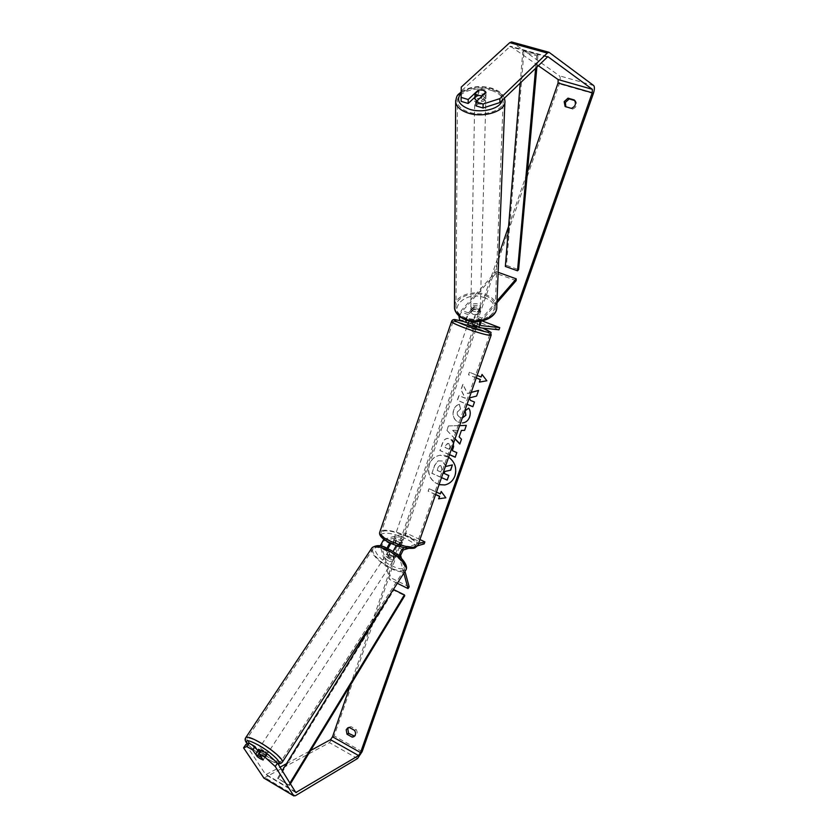 <?xml version="1.0" encoding="UTF-8"?>
<svg xmlns="http://www.w3.org/2000/svg" width="838" height="838" viewBox="0 0 838 838"><rect width="100%" height="100%" fill="white"/><g stroke="black" fill="none" stroke-linecap="round" stroke-linejoin="round"><path stroke-width="0.63" stroke-dasharray="4.19 3.14" d="M473.638 308.855L477.859 309.023L480.195 311.338L475.02 317.246C473.397 319.749 472.988 321.624 473.795 322.881L477.88 323.353L471.365 320.86L467.227 320.367C466.41 319.1 466.818 317.225 468.442 314.742L473.638 308.855L473.648 307.054L477.88 307.221L480.216 309.536L475.031 315.455L472.307 321.436M498.149 272.308L496.044 271.543L461.487 310.29L458.847 315.832M465.593 319.844L468.452 312.941L473.648 307.054M516.156 280.636L496.002 273.335L461.487 312.092C459.863 314.575 459.465 316.439 460.292 317.707L479.86 320.053L479.116 322.211L459.664 319.969L466.588 322.64M497.018 300.926L482.07 318.126L480.184 321.321M496.944 302.769L481.253 321.153M482.217 320.954L479.86 320.053M498.977 329.805L479.116 322.211M480.143 327.847L473.145 325.154L477.105 325.584L468.651 322.871M496.002 273.335L496.044 271.543M471.365 320.86L470.589 323.08M477.88 323.353L477.105 325.584M480.195 311.338L480.216 309.536M474.779 98.549C475.921 96.098 478.687 95.291 483.076 96.129L485.862 98.643C485.024 101.293 482.259 102.194 477.545 101.356L476.791 101.063M474.8 97.271C474.968 95.783 476.361 94.809 478.969 94.348L479.064 89.928M473.114 314.428L470.925 312.522L470.799 309.672L474.371 306.53L474.318 308.677L477.859 309.023L480.059 310.908L480.111 308.761L480.289 309.505L476.717 312.626L476.675 314.774L473.114 314.428M473.177 311.202L470.82 308.594C471.532 305.828 473.91 304.896 477.943 305.797L480.321 308.426C479.587 311.181 477.21 312.103 473.177 311.202M474.318 308.677L470.925 312.522M476.675 314.774L480.059 310.908M485.862 98.643L485.799 92.568M485.904 97.166C485.82 98.706 484.427 99.712 481.745 100.193L481.84 96.307M485.694 96.454L481.745 100.193M474.999 98.067L478.969 94.348M470.966 310.374L474.371 306.53M480.111 308.761L476.717 312.626M473.219 309.4L470.851 306.792C471.564 304.026 473.941 303.094 477.985 303.995L480.363 306.624C479.64 309.379 477.251 310.301 473.219 309.4M477.492 103.797L474.727 101.304C475.555 98.643 478.309 97.732 483.023 98.57L485.799 101.084C484.961 103.734 482.196 104.645 477.492 103.797M491.55 90.494C498.736 92.882 502.601 96.391 503.146 101C504.413 110.323 483.337 117.215 468.725 112.093C461.832 109.715 458.061 106.321 457.433 101.932C455.935 92.431 476.895 85.518 491.55 90.494M485.37 295.636C491.529 298.171 494.829 301.848 495.268 306.645C496.274 316.335 478.184 323.342 465.666 317.948C459.748 315.444 456.521 311.904 455.987 307.337C454.709 297.438 472.779 290.357 485.37 295.636M448.623 457.202L439.981 455.275C434.796 456.186 431.203 459.255 429.192 464.493C427.024 474.256 430.313 480.981 439.049 484.689M444.926 484.919L444.988 484.909C449.817 483.819 453.18 480.803 455.097 475.858C459.035 465.802 450.048 453.473 440.17 455.244C434.985 456.155 431.381 459.234 429.37 464.472C427.212 474.14 430.449 480.855 439.081 484.605M349.341 727.489L350.954 726.619L356.129 729.489C357.69 732.119 357.459 734.235 355.417 735.837L354.558 736.162M348.629 727.541L350.954 726.619M261.404 750.324L265.416 756.641L263.163 760.014M265.416 756.641L259.099 752.922L257.863 751.005M471.207 392.383L467.311 393.42L462.838 384.286L460.91 389.827L465.205 398.228L458.899 395.63L457.286 400.292L467.049 404.335M454.992 438.923L446.853 430.355L448.382 425.945L459.633 425.62M350.253 685.4L370.532 626.615M371.747 623.084L498.851 254.658M508.593 226.438L527.437 171.8M476.235 377.948L468.484 374.816L469.364 372.271L477.126 375.403M435.603 494.588L428.113 491.194L428.962 488.753L436.451 492.136M449.493 454.72L439.877 450.53L442.338 443.449C443.438 440.379 445.125 438.693 447.387 438.4L450.153 438.892L453.63 442.852M459.224 404.325L459.402 404.314C456.888 404.89 454.992 406.807 453.714 410.086C452.258 415.721 453.913 419.786 458.69 422.279L460.596 422.855L458.512 422.3C453.735 419.807 452.08 415.732 453.536 410.096C454.814 406.818 456.72 404.89 459.224 404.325L460.512 408.871L457.422 411.783C456.794 414.381 457.695 416.287 460.125 417.492L462.325 417.89M263.939 778.114L329.491 742.657L334.163 735.89L559.281 83.821C560.517 79.788 560.559 77.127 559.428 75.818L511.651 41.952M565.839 106.74L572.532 109.129C576.628 107.254 577.602 104.467 575.444 100.759L574.763 100.56M475.911 105.839L485.935 96.36C484.804 94.223 482.238 93.447 478.236 94.055L475.02 97.061M461.11 101.335L461.267 87.089M538.164 65.584L510.415 46.216L461.288 91.028M245.859 744.5L265.74 774.679L280.06 767.189M286.46 763.701L310.678 750.502M257.308 756.672L258.994 757.919M259.099 752.922L256.952 756.127M354.526 730.38L356.129 729.489M478.236 94.055L478.257 90.672M485.935 96.36L485.977 92.4M574.281 99.973L575.444 100.759M571.359 108.364L572.532 109.129M565.105 106.52L566.299 107.285M447.23 480.08L431.989 473.292L434.681 465.519L438.002 460.91L442.118 461.026L445.596 465.918M438.19 460.879L442.296 461.005L445.722 465.53M431.989 473.292L434.493 465.54L438.002 460.91M441.511 477.639L431.8 473.313M445.638 466.494L452.551 464.881M482.143 374.607L486.847 380.766M487.014 380.766L479.357 382.118M476.256 377.886L468.484 374.816M481.305 377.016L469.531 372.281L468.651 374.827M435.634 494.483L428.113 491.194M428.291 491.162L428.962 488.753M440.505 493.844L429.14 488.711M445.837 497.793L441.301 491.581M456.333 434.053L457.632 430.334L452.625 430.323L456.333 434.053L457.632 430.334M457.81 430.323L452.625 430.323M461.591 430.407L459.151 436.891M459.329 436.87L461.487 439.238M461.665 439.217L459.821 444.014M455.044 438.777L446.853 430.355M447.031 430.344L448.382 425.945M448.56 425.924L466.316 425.432M466.494 425.411L464.587 430.376M452.803 430.313L456.511 434.042M448.707 443.553L447.649 443.375L445.774 445.345L445.03 447.492L449.074 449.252L449.838 447.073L448.885 443.532L447.827 443.354L445.03 447.492M445.208 447.471L449.074 449.252M449.252 449.231L450.016 447.052L448.885 443.532M449.524 454.625L440.065 450.509L442.516 443.428C443.627 440.359 445.303 438.683 447.565 438.379L450.331 438.871C453.871 440.767 454.887 443.941 453.389 448.403L452.415 450.697M452.593 450.676L456.815 452.604M456.993 452.583L455.212 457.213M471.197 392.425L467.489 393.41L462.838 384.286M472.873 406.671L474.664 402.051L470.61 400.375L469.448 397.945L476.749 396.081L478.529 390.487M463.005 384.286L461.089 389.827L465.383 398.218L459.077 395.62L457.464 400.281L467.07 404.262M468.735 408.2L468.861 408.106C470.547 410.442 470.862 413.417 469.783 417.031C468.369 420.603 465.97 422.572 462.586 422.96L462.513 422.96M459.402 404.314L460.512 408.871M460.691 408.86L457.6 411.772C456.972 414.37 457.873 416.276 460.303 417.481L462.419 417.89M440.778 465.739L439.73 465.561L438.065 467.395L437.027 470.38L440.694 472.004L441.741 468.997L440.914 465.698L439.919 465.53L438.243 467.363L437.206 470.359L440.872 471.972L441.919 468.966L440.956 465.719M387.879 548.681L389.314 554.065L392.613 556.411L395.41 557.008L394.227 558.778L392.98 551.561M386.926 548.23L386.737 551.006L388.13 555.835L391.419 558.181L394.227 558.778M396.269 545.465L401.831 543.495L395.725 540.594L389.838 542.815M397.327 583.3L389.649 579.508L380.243 545.957M383.783 539.284L406.241 533.083L405.55 535.084L384.118 540.751L381.447 546.114L390.791 577.801L389.649 579.508M403.822 573.202L399.317 556.359M404.974 571.401L401.433 558.401M395.41 557.008L394.059 552.19L396.741 546.795L401.119 545.569L395.023 542.647L391.545 543.6M424.175 543.893L405.55 535.084M408.661 548.377L417.764 545.748M419.943 539.546L406.241 533.083M404.408 547.727L418.487 543.705M409.174 586.841L390.791 577.801M395.023 542.647L395.725 540.594M401.119 545.569L401.831 543.495M389.314 554.065L388.13 555.835M401.978 542.542C398.113 542.385 395.4 541.306 393.85 539.284L394.342 538.897C398.218 539.054 400.92 540.143 402.45 542.155L401.978 542.542M394.604 544.857L392.771 543.548L393.431 540.52L396.479 540.301L395.63 542.773L400.962 545.318L398.123 546.114L396.196 545.538M398.123 546.114L398.982 543.621L401.549 543.778L401.811 542.846L400.962 545.318M467.709 324.453L476.613 327.511M470.108 321.101L471.972 321.038L477.67 323.227L477.073 326.171L474.57 325.731M477.67 323.227L475.115 322.934L474.193 325.584M475.115 322.934L472.223 321.96M468.578 323.101L471.05 323.709L471.972 321.038M392.771 543.548L395.63 542.773M401.811 542.846L398.982 543.621M393.63 541.065L396.479 540.301M468.463 323.416L471.05 323.709M476.749 325.898L474.308 325.636M475.46 329.795L466.934 326.715L475.46 329.795M402.701 540.468C398.825 540.311 396.112 539.222 394.562 537.21L395.054 536.833C398.93 536.99 401.632 538.08 403.172 540.091L402.701 540.468M383.176 531.177C391.095 528.673 418.445 539.672 416.612 544.679L414.747 546.198C407.268 549.005 379.08 537.745 381.081 532.79L383.176 531.177M454.667 321.771C461.801 322.347 490.492 332.717 489.79 334.488L488.313 334.75C481.682 334.404 452.08 323.73 452.981 322.033L454.667 321.771M258.533 749.256C258.785 750.261 260.534 751.759 263.771 753.739L266.767 754.776L264.138 751.927M261.414 757.311L263.834 753.603L265.939 756.044L263.017 759.783M394.237 553.887L388.842 551.373L386.821 553.803L388.35 556.662L389.743 554.536L395.117 557.04L393.724 559.187L394.363 558.894L392.833 556.034L394.237 553.887L395.117 557.04M390.518 559.616L393.661 559.962C393.923 558.569 392.456 556.987 389.251 555.217L386.119 554.871C385.857 556.264 387.324 557.846 390.518 559.616M389.743 554.536L388.842 551.373M257.35 756.735L259.843 752.933L257.748 750.827M265.416 756.096L263.834 753.603M258.24 750.429L259.843 752.933M387.439 553.52L388.35 556.662M393.724 559.187L392.833 556.034M389.356 561.408L392.488 561.753C392.75 560.371 391.283 558.789 388.078 557.008L384.946 556.662C384.684 558.056 386.15 559.627 389.356 561.408M265.154 751.623L268.15 752.65C268.055 751.707 266.327 750.199 262.933 748.114L259.958 747.098C260.042 748.041 261.77 749.56 265.154 751.623M259.413 742.531C252.636 738.802 248.561 737.409 247.189 738.362C244.968 740.048 257.256 750.733 268.558 757.028C275.419 760.841 279.567 762.266 281.002 761.302C283.244 759.678 270.873 748.868 259.413 742.531M386.056 550.021C379.478 547.109 375.194 546.638 373.214 548.607C369.925 552.022 380.358 563.199 391.315 568.174C397.966 571.17 402.324 571.663 404.377 569.641C407.614 566.299 397.139 554.997 386.056 550.021M290.398 783.855L289.435 785.457L278.195 778.785L393.755 590.245L404.775 595.713M393.389 589.418L393.755 590.245M289.435 785.457L277.577 778.188L282.207 770.646M392.247 591.199L393.347 589.397M288.838 784.871L289.917 783.08M278.195 778.785L277.577 778.188M536.907 66.799L537.996 54.721L524.001 50.825L506.456 265.342L518.607 269.689M505.345 266.432L506.456 265.342M537.996 54.721L536.76 55.685L522.755 51.778L520.23 82.878M536.76 55.685L535.66 68.004M524.001 50.825L522.755 51.778M468.452 312.941L461.487 310.29M468.442 314.742L461.487 312.092M467.363 320.399L460.429 317.738M480.708 325.511L473.92 322.913M482.07 318.126L475.031 315.455M482.049 319.927L475.02 317.246M504.874 102.362L504.926 101.01C504.34 96.035 500.171 92.253 492.419 89.676C477.555 84.68 456.186 90.881 455.683 100.508M461.162 93.07C468.861 87.068 478.854 85.549 491.141 88.524C499.144 91.258 502.79 95.218 502.077 100.403M454.479 305.901C454.856 295.866 473.323 289.466 486.113 294.787C492.765 297.521 496.326 301.481 496.798 306.666M484.888 297.919C464.818 289.403 444.81 311.38 466.075 319.257C486.826 328.035 506.257 305.273 484.888 297.919M593.346 93.584L559.281 83.821M362.142 751.655L334.163 735.89M547.099 56.963L509.63 46.53M547.696 56.628L510.604 46.3M295.332 791.805L266.421 774.626M295.741 792.465L265.656 774.574M295.353 795.754L265.342 777.874M357.512 758.558L329.491 742.657M593.692 85.549L559.428 75.818M549.466 52.49L511.997 42.13M386.737 551.006L380.253 547.884M391.315 541.777L384.831 538.677M390.602 543.852L384.118 540.751M387.931 549.236L381.447 546.114M403.288 549.927L396.741 546.795M403.235 547.476L397.453 544.71M399.412 557.123L392.865 553.97M400.606 555.343L394.059 552.19M417.858 545.528L417.984 545.15C419.964 539.756 390.518 527.919 381.96 530.601L379.844 531.921M413.333 547.947C404.031 551.195 371.863 535.754 383.144 533.565C392.561 530.643 423.682 545.37 413.333 547.947M451.598 321.404L453.379 321.279C461.089 321.897 491.969 333.063 491.215 334.97L491.162 335.106M482.594 328.098L468.599 323.039L482.646 328.108M467.73 322.766L463.781 321.583M282.458 761.983L282.322 762.182C280.772 763.219 276.299 761.679 268.904 757.573C257.203 751.047 244.319 740.048 245.733 737.702M247.514 743.84C251.589 748.564 258.094 753.561 266.997 758.819C271.858 761.543 275.388 763.02 277.608 763.24M371.758 548.167C369.118 552.221 380.148 563.691 391.514 568.866C398.689 572.092 403.382 572.626 405.592 570.448L405.833 570.06M387.355 548.628C407.163 557.563 411.846 575.664 392.352 566.017C373.36 557.511 367.557 539.169 387.355 548.628M467.227 320.367L460.292 317.707M480.792 325.563L473.795 322.881M461.193 91.834C469.95 86.398 480.184 85.193 491.885 88.22C497.751 90.672 501.323 91.457 504.403 98.161M470.799 309.672L470.82 308.594M480.289 309.505L480.321 308.426M470.851 306.792L474.727 101.304M495.268 306.645L503.146 101M455.987 307.337L457.433 101.932M480.363 306.624L485.799 101.084M347.76 727.855L349.373 726.975M547.853 56.638L510.415 46.216M295.814 792.549L265.74 774.679M353.814 736.738L355.417 735.837M393.85 539.284L393.431 540.52M402.45 542.155L402.02 543.401M467.782 322.766L463.655 321.541M466.934 326.715L394.562 537.21M489.79 334.488L416.612 544.679M452.981 322.033L381.081 532.79M475.837 329.732L403.172 540.091M277.787 763.544L267.081 758.914C259.057 754.326 252.489 749.319 247.388 743.893M266.767 754.776L265.939 756.044M394.363 558.894L393.661 559.962M386.821 553.803L386.119 554.871M392.488 561.753L268.15 752.65M373.214 548.607L247.189 738.362M404.377 569.641L281.002 761.302M384.946 556.662L259.958 747.098"/><path stroke-width="1.26" d="M458.847 315.832L459.664 319.969M468.651 322.871L466.368 322.578L465.593 319.844M480.184 321.321C478.927 324.756 478.844 326.914 479.923 327.794L498.977 329.805L499.741 327.637L482.217 320.954M481.253 321.153C480.247 323.405 480.101 324.882 480.792 325.563L499.741 327.637M497.018 300.926L516.229 278.845L516.156 280.636L496.944 302.769M472.307 321.436L473.145 325.154M516.229 278.845L498.149 272.308M476.791 101.063L474.779 98.549M477.67 95.448L475.083 93.636L479.064 89.928L483.222 90.232L485.81 92.023L481.85 95.762L477.67 95.448M474.779 98.863L475.083 93.636M485.799 92.568L485.81 92.023M481.85 95.762L481.84 96.307M439.049 484.689L444.81 484.94C449.639 483.851 453.002 480.834 454.919 475.89C457.003 468.096 454.908 461.864 448.623 457.202M439.081 484.605L444.926 484.919M568.017 98.151L564.173 101.639L565.105 106.52L571.359 108.364C575.465 106.489 576.45 103.692 574.281 99.973L568.017 98.151L569.201 98.947L565.357 102.425L565.839 106.74M354.558 736.162L348.618 733.344L347.812 728.882L348.629 727.541M346.199 729.751L347.76 727.855L349.341 727.489L354.526 730.38C356.098 733.009 355.857 735.125 353.814 736.738L352.17 737.126L347.005 734.224L346.199 729.751M258.994 757.919L263.163 760.014L259.11 753.729L261.404 750.324L267.28 753.771L277.514 763.083L295.814 792.549L358.57 755.551L360.55 752.597L592.225 92.777L592.372 89.331L547.853 56.638L499.815 102.582L483.055 108.008L475.911 105.839L475.942 101.869L485.977 92.4C484.856 90.263 482.279 89.498 478.268 90.106L468.18 99.523L461.089 97.386L461.11 101.335L468.17 103.483L468.18 99.523M467.049 404.335L472.852 406.734L474.486 402.051L470.443 400.386L469.28 397.945L476.571 396.081L478.55 390.435L471.207 392.383M459.633 425.62L466.316 425.432L464.587 430.376L461.413 430.418L459.151 436.891L461.487 439.238L459.821 444.014L454.992 438.923M310.678 750.502L330.518 739.682L332.529 736.78L350.253 685.4M370.532 626.615L371.747 623.084M498.851 254.658L508.593 226.438M527.437 171.8L558.077 82.983L558.129 79.558L538.164 65.584M482.143 374.607L481.138 377.016L482.028 374.45L486.847 380.766L479.357 382.118L480.247 379.562L476.235 377.948M481.138 377.016L477.126 375.403M435.634 494.483L439.657 496.306L438.62 498.788L445.837 497.803L441.186 491.435L440.327 493.886L436.451 492.136M439.468 496.337L435.603 494.588M453.63 442.852L452.415 450.697L456.815 452.604L455.212 457.213L449.493 454.72M462.419 417.89L465.719 415.25L465.153 410.662L468.693 408.116C470.38 410.452 470.684 413.427 469.605 417.041C468.201 420.613 465.802 422.593 462.408 422.97L462.513 422.96M277.514 763.083L275.252 766.498L293.635 795.712L295.353 795.754L357.512 758.558L362.142 751.655L593.346 93.584C594.624 89.519 594.739 86.848 593.692 85.549L549.047 52.302L547.298 53.056L499.909 98.612L499.815 102.582M574.763 100.56L569.201 98.947M483.055 108.008L483.097 104.027L475.942 101.869M483.097 104.027L499.909 98.612M511.651 41.952L509.745 42.654L461.267 87.089L461.089 97.386M475.02 97.061L468.17 103.483M257.863 751.005L255.014 746.585L252.72 749.968L246.885 746.543L243.586 747.842L263.939 778.114M255.014 746.585L249.179 743.159L246.885 746.543M280.06 767.189L286.46 763.701M243.586 747.842L245.859 744.5L249.179 743.159M275.252 766.498L264.997 757.185L259.11 753.729M264.997 757.185L267.28 753.771M252.72 749.968L257.308 756.672M352.17 737.126L353.783 736.225M347.005 734.224L348.618 733.344M478.257 90.672L478.268 90.106M444.884 471.448L450.697 470.17L444.884 471.448L444.192 473.449L448.833 475.513L447.23 480.08L441.511 477.639M448.833 475.513L447.052 480.111M444.192 473.449L448.655 475.544M444.706 471.48L444.014 473.48M450.519 470.202L452.373 464.901L450.697 470.17M445.596 465.918L445.638 466.494L452.373 464.901M445.722 465.53L445.816 466.452M479.535 382.086L480.247 379.562M480.415 379.562L476.256 377.886M441.301 491.581L440.327 493.886M439.657 496.306L438.798 498.757L445.837 497.793M459.873 443.857L455.044 438.777M464.598 430.365L461.413 430.418M455.244 457.119L449.524 454.625M478.529 390.487L471.197 392.425M467.07 404.262L472.873 406.671M462.503 417.879L465.897 415.239L465.153 410.662M465.32 410.651L468.735 408.2M389.838 542.815L386.926 548.23M380.243 545.957L383.783 539.284M391.545 543.6L390.602 543.852L387.879 548.681M401.433 558.401L400.606 555.343L403.288 549.927L408.661 548.377M399.317 556.359C399.915 552.336 401.475 549.498 404 547.843L404.408 547.727M403.822 573.202L408.033 588.569L409.174 586.841L404.974 571.401M417.764 545.748L424.175 543.893L424.876 541.882L419.943 539.546M418.487 543.705L424.876 541.882M392.98 551.561L396.269 545.465M408.033 588.569L397.327 583.3M396.196 545.538L394.604 544.857M469.322 320.944L468.578 323.101M476.916 326.631L476.235 327.564L467.709 324.453M472.223 321.96L470.108 321.101M264.138 751.927L258.533 749.256M261.33 757.447L255.726 754.252L257.35 756.735L260.45 758.819L262.933 759.919L261.414 757.311M255.726 754.252L257.748 750.827M290.398 783.855L404.775 595.713L404.387 594.875L393.389 589.418M282.207 770.646L392.247 591.199M289.917 783.08L404.387 594.875M536.907 66.799L518.607 269.689L517.507 270.8L505.345 266.432L520.23 82.878M535.66 68.004L517.507 270.8M455.683 100.508L455.663 102.016C456.343 106.74 460.397 110.386 467.824 112.941C483.568 118.472 506.278 111.045 504.926 101.01L504.403 98.161M502.077 100.403C500.778 108.542 482.091 113.591 469.27 109.16C458.616 104.918 455.914 99.565 461.162 93.07M504.874 102.362L496.798 306.666C497.866 317.099 478.372 324.652 464.891 318.828C458.522 316.136 455.055 312.323 454.468 307.41L454.479 305.901M360.55 752.597L332.529 736.78M592.225 92.777L558.077 82.983M547.298 53.056L509.745 42.654M592.372 89.331L558.129 79.558M358.57 755.551L330.518 739.682M296.474 792.486L295.332 791.805M293.635 795.712L263.541 777.769M404 547.843L403.235 547.476M379.844 531.921L379.698 532.34C377.54 537.671 407.949 549.822 415.994 546.785L417.984 545.15L491.162 335.106M482.646 328.108C495.321 334.655 489.413 330.79 491.215 334.97L489.633 335.263C482.51 334.896 450.572 323.384 451.546 321.551L451.598 321.404M463.781 321.583L456.144 319.833C445.701 318.377 480.059 331.639 488.345 332.225C491.257 332.34 489.34 330.968 482.594 328.098M245.733 737.702L245.89 737.461C247.357 736.445 251.746 737.932 259.047 741.955C271.407 748.784 284.742 760.433 282.322 762.182C280.887 763.711 279.379 764.162 277.787 763.544M277.608 763.24C283.684 764.067 271.062 752.084 258.209 744.992C248.205 739.703 244.644 739.315 247.514 743.84M282.458 761.983L405.592 570.448C409.08 566.844 397.799 554.651 385.847 549.299C378.766 546.167 374.157 545.664 372.02 547.769L371.758 548.167M466.368 322.578L459.434 319.917M479.923 327.794L472.925 325.102M496.798 306.666C497.416 318.293 478.393 325.28 465.205 319.687C456.427 315.863 454.374 310.102 454.468 307.41L455.663 102.016C456.7 93.479 458.585 94.862 461.193 91.834M293.813 795.922L263.729 777.989M549.047 52.302L511.557 41.931M463.655 321.541L455.673 319.718C453.526 319.205 452.153 319.812 451.546 321.551L379.698 532.34C377.467 539.777 403.288 550.377 414.684 548.073L417.858 545.528M468.159 323.154L467.698 324.495M405.833 570.06C409.353 564.927 398.794 553.688 387.166 548.345M258.565 749.214L257.737 750.481M387.114 548.324C381.416 544.941 376.388 544.752 372.02 547.769L245.89 737.461C244.528 739.126 245.031 741.263 247.388 743.893"/></g></svg>
